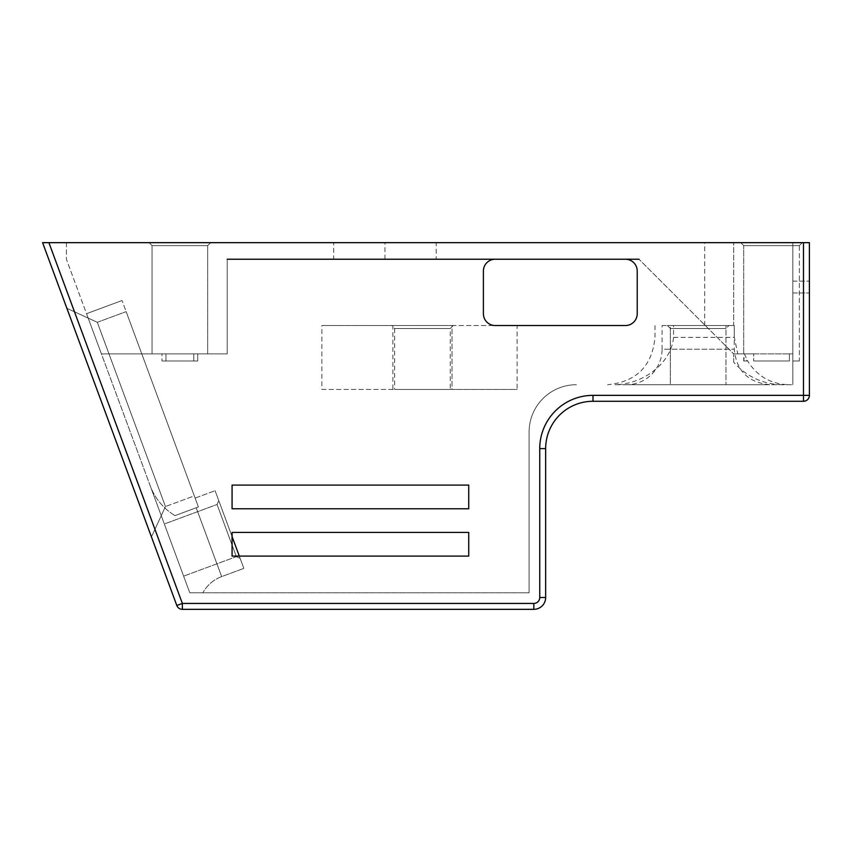 <?xml version="1.0" encoding="UTF-8"?>
<svg xmlns="http://www.w3.org/2000/svg" width="852" height="852" viewBox="0 0 852 852"><rect width="100%" height="100%" fill="white"/><g stroke="black" fill="none" stroke-linecap="round" stroke-linejoin="round"><path stroke-width="0.64" stroke-dasharray="4.26 3.19" d="M792.829 292.95L792.829 281.117L792.829 292.95L809.4 292.95L792.829 292.95M704.679 325.539L704.679 242.66L436.181 242.66L436.181 259.221L333.696 259.221L333.696 242.66L66.392 242.66L809.4 242.66L809.4 292.95L809.4 242.66L792.829 242.66L792.829 353.889L733.668 353.889L639 259.221L733.668 353.889L792.829 353.889L789.41 353.889L789.41 360.992L753.658 360.992L789.41 360.992L789.41 353.889L792.829 353.889L792.829 360.992L799.346 360.992L792.829 360.992L792.829 353.889L743.721 353.889L753.658 353.889L753.658 360.992L753.658 353.889L733.668 353.889L744.328 353.889L737.8 353.889L734.296 337.381L734.296 325.539L733.668 325.539L733.668 242.66L733.668 325.539L673.559 325.539L673.559 337.381C670.843 364.986 641.407 384.465 614.888 384.71L792.829 384.71L614.888 384.71M66.392 242.66L66.392 259.221L101.409 353.889L66.392 259.221L66.392 242.66M436.181 259.221L227.196 259.221L227.196 353.889L101.409 353.889L189.783 592.779L150.751 487.269L189.783 592.779L529.092 592.779L189.783 592.779L101.409 353.889L207.675 353.889L197.749 353.889L197.749 360.992L161.986 360.992L197.749 360.992L197.749 353.889L207.675 353.889L152.061 353.889L161.986 353.889L161.986 360.992L161.986 353.889L101.409 353.889L227.196 353.889L197.749 353.889L227.196 353.889L227.196 259.221L227.196 353.889L227.196 259.221L639 259.221M625.389 259.221L495.225 259.221L625.389 259.221A11.832 11.832 0 0 1 637.221 271.053L637.221 313.706A11.832 11.832 0 0 1 625.389 325.539L517.121 325.539L517.121 389.439L452.029 389.439L452.029 325.539L517.121 325.539M66.893 308.317L151.464 536.941L165.448 506.535L97.298 322.301L66.893 308.317L97.298 322.301L165.448 506.535L194.299 495.864L126.149 311.63L194.299 495.864L165.448 506.535L151.464 536.941L66.893 308.317M97.298 322.301L126.149 311.63L97.298 322.301M176.811 605.474L42.6 242.66L809.4 242.66L809.4 395.36A5.921 5.921 0 0 1 803.479 401.281L592.992 401.281A47.329 47.329 0 0 0 545.653 448.61L545.653 597.508A11.832 11.832 0 0 1 533.821 609.34L182.36 609.34L182.36 603.429L176.811 605.474M149.1 242.66L152.061 245.621L207.675 245.621L152.061 245.621L207.675 245.621L207.675 353.889L207.675 245.621L152.061 245.621L152.061 353.889L152.061 245.621L149.1 242.66L210.636 242.66L149.1 242.66M333.696 242.66L436.181 242.66M737.8 353.889L792.829 353.889L792.829 384.71L792.829 353.889L789.41 353.889L792.829 353.889L792.829 360.992L792.829 242.66L704.679 242.66M740.771 242.66L802.296 242.66L740.771 242.66L802.296 242.66L740.771 242.66L743.721 245.621L799.346 245.621L743.721 245.621L799.346 245.621L799.346 360.992L792.829 360.992L799.346 360.992L799.346 245.621L743.721 245.621L743.721 353.889L743.721 245.621L740.771 242.66M667.404 325.539L670.354 328.499L725.979 328.499L670.354 328.499L670.354 384.71L725.979 384.71L670.354 384.71L725.979 384.71L670.354 384.71L670.354 325.539L725.979 325.539L725.979 384.71L725.979 328.499L728.929 325.539L667.404 325.539L728.929 325.539M662.079 325.539L734.254 325.539L662.079 325.539L662.079 349.213L734.254 349.213L662.079 349.213A35.496 35.496 0 0 1 626.571 384.71L769.761 384.71L626.571 384.71M391.686 325.539L453.221 325.539L391.686 325.539L394.646 328.499L450.261 328.499L394.646 328.499L394.646 389.439L450.261 389.439L394.646 389.439M453.221 325.539L450.261 328.499L450.261 389.439M495.225 259.221A11.832 11.832 0 0 0 483.393 271.053L483.393 313.706A11.832 11.832 0 0 0 495.225 325.539L321.864 325.539L452.029 325.539L452.029 389.439L392.868 389.439L392.868 325.539M218.794 500.678L217.047 504.48L236.345 556.644L217.047 504.48L164.329 523.98L183.627 576.144L164.329 523.98L183.627 576.144L164.329 523.98L217.047 504.48L236.345 556.644L217.047 504.48L218.794 500.678L240.147 558.39L218.794 500.678M243.842 568.38L215.098 490.699L243.842 568.38L215.098 490.699L232.074 536.579L232.074 556.09L468.738 556.09L468.738 532.425L232.074 532.425L232.074 556.09L468.738 556.09L468.738 532.425L232.074 532.425L232.074 556.09L239.295 556.09L243.842 568.38L221.648 576.591L196.194 507.781L174.99 515.63C163.818 508.825 155.746 499.378 150.751 487.269L86.531 313.674L150.751 487.269C155.746 499.378 163.818 508.825 174.99 515.63L198.41 506.961L196.194 507.781L198.41 506.961L122.049 300.532L198.41 506.961L196.194 507.781L221.648 576.591C213.437 579.733 207.174 585.122 202.861 592.779C207.174 585.122 213.437 579.733 221.648 576.591L243.842 568.38M174.99 515.63L198.41 506.961L195.129 498.079L198.41 506.961L174.99 515.63M86.531 313.674L122.049 300.532L86.531 313.674M789.41 360.992L753.658 360.992L789.41 360.992M193.777 360.992L193.777 353.889L193.777 360.992L161.986 360.992L165.948 360.992L165.948 353.889L165.948 360.992L193.777 360.992M165.948 353.889L193.777 353.889L165.948 353.889M744.062 360.992L743.721 357.584L747.673 360.992L743.721 360.992L747.673 360.992C757.119 376.211 770.794 384.114 788.696 384.71M529.092 432.039L529.092 592.779L529.092 432.039A47.329 47.329 0 0 1 576.421 384.71A47.329 47.329 0 0 0 529.092 432.039M781.444 384.71C762.348 383.996 746.427 376.488 733.668 362.175L733.668 353.889L733.668 362.175M725.979 325.539L670.354 325.539M468.738 485.097L232.074 485.097L232.074 508.761L468.738 508.761L468.738 485.097L232.074 485.097L232.074 508.761L468.738 508.761L468.738 485.097M673.559 325.539L734.296 325.539M592.992 401.281L592.992 395.36L803.479 395.36L803.479 401.281M227.196 259.221L333.696 259.221M803.479 242.66L803.479 395.36L809.4 395.36M392.868 389.439L321.864 389.439L321.864 325.539M321.864 389.439L517.121 389.439M792.829 281.117L809.4 281.117L792.829 281.117M384.944 259.221L384.944 242.66M673.559 337.381L734.296 337.381M48.905 242.66L182.36 603.429L533.821 603.429A5.921 5.921 0 0 0 539.742 597.508L539.742 448.61A53.25 53.25 0 0 1 592.992 395.36M545.653 448.61L539.742 448.61M545.653 597.508L539.742 597.508M533.821 609.34L533.821 603.429M207.675 245.621L210.636 242.66L207.675 245.621M799.346 245.621L802.296 242.66L799.346 245.621M236.345 556.644L240.147 558.39L236.345 556.644L183.627 576.144L236.345 556.644M195.129 498.079L215.098 490.699L195.129 498.079M743.721 357.584L743.721 360.992M744.328 353.889L747.619 360.907M654.975 325.539L654.975 337.381C652.174 366.126 636.391 381.898 607.646 384.71M734.254 325.539L734.254 349.213C736.362 370.769 748.194 382.601 769.761 384.71"/><path stroke-width="1.28" d="M639 259.221L227.196 259.221M42.6 242.66L176.811 605.474L182.36 603.429L48.905 242.66L42.6 242.66M803.479 401.281L803.479 395.36L592.992 395.36A53.25 53.25 0 0 0 539.742 448.61L539.742 597.508A5.921 5.921 0 0 1 533.821 603.429L182.36 603.429L182.36 609.34A5.921 5.921 0 0 1 176.811 605.474A5.921 5.921 0 0 0 182.36 609.34L533.821 609.34A11.832 11.832 0 0 0 545.653 597.508L545.653 448.61A47.329 47.329 0 0 1 592.992 401.281L803.479 401.281A5.921 5.921 0 0 0 809.4 395.36L809.4 242.66L48.905 242.66M625.389 259.221A11.832 11.832 0 0 1 637.221 271.053L637.221 313.706A11.832 11.832 0 0 1 625.389 325.539L495.225 325.539A11.832 11.832 0 0 1 483.393 313.706L483.393 271.053A11.832 11.832 0 0 1 495.225 259.221M232.074 536.579L239.295 556.09L468.738 556.09L232.074 556.09L232.074 532.425L468.738 532.425L468.738 556.09L468.738 532.425L232.074 532.425L232.074 536.579M468.738 508.761L232.074 508.761L232.074 485.097L468.738 485.097L468.738 508.761L232.074 508.761L232.074 485.097L468.738 485.097L468.738 508.761M809.4 395.36L803.479 395.36L803.479 242.66M592.992 401.281L592.992 395.36M533.821 609.34L533.821 603.429M545.653 597.508L539.742 597.508M545.653 448.61L539.742 448.61"/></g></svg>
